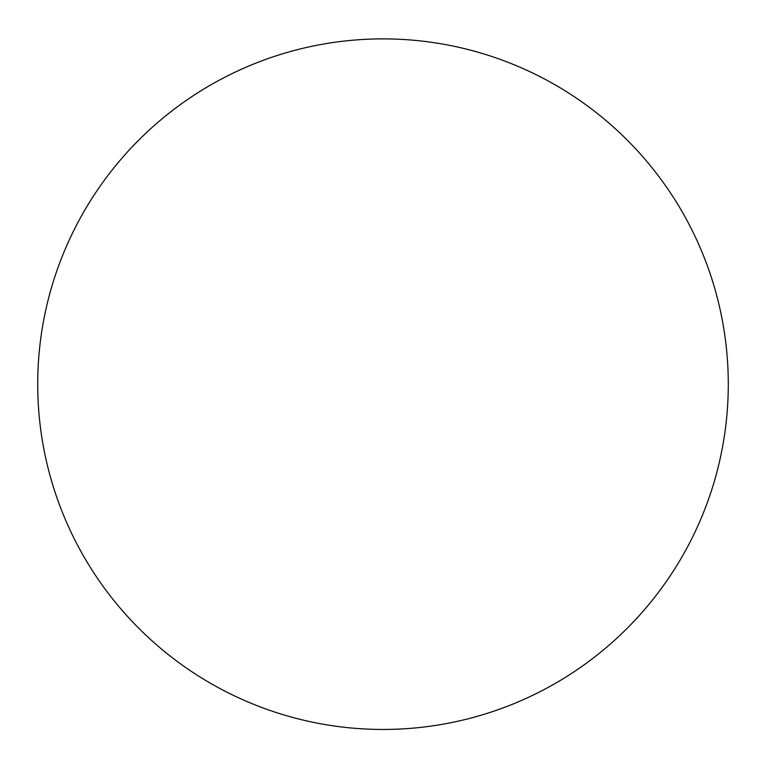 <?xml version="1.0" encoding="UTF-8"?>
<svg xmlns="http://www.w3.org/2000/svg" width="766" height="766" viewBox="0 0 766 766"><rect width="100%" height="100%" fill="white"/><g stroke="black" fill="none" stroke-linecap="round" stroke-linejoin="round"><path stroke-width="1.15" d="M383 38.884A345.284 345.284 0 0 1 682.027 556.805A345.284 345.284 0 0 1 83.973 556.805A345.284 345.284 0 0 1 383 38.884"/></g></svg>

